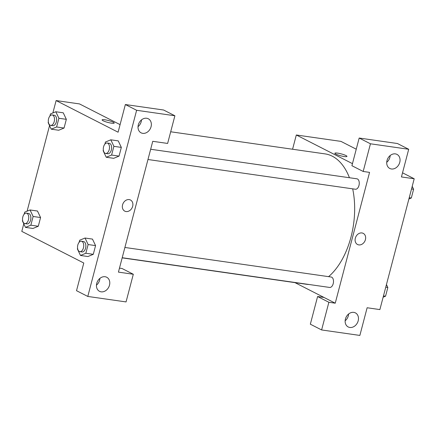 <?xml version="1.0" encoding="UTF-8"?>
<svg xmlns="http://www.w3.org/2000/svg" width="436" height="436" viewBox="0 0 436 436"><rect width="100%" height="100%" fill="white"/><g stroke="black" fill="none" stroke-linecap="round" stroke-linejoin="round"><path stroke-width="0.65" d="M402.532 172.814L414.2 178.771L379.881 309.587L367.128 307.756L359.869 335.431L321.61 329.948L328.869 302.273L335.246 303.189L294.965 282.632M292.572 149.243L296.311 134.991L340.952 141.384L356.25 149.194M346.958 156.415A6.257 0.992 14.7 0 0 343.879 154.693A6.257 0.992 14.7 0 0 337.562 153.118A6.257 0.992 -165.3 0 1 343.884 154.693A6.257 0.992 -165.3 0 1 346.958 156.41A6.257 0.992 -165.3 0 1 340.658 155.783A6.257 0.992 -165.3 0 1 334.859 153.238A6.257 0.992 -165.3 0 1 337.562 153.118A6.257 0.992 14.7 0 0 334.859 153.238M335.246 303.189L369.565 172.378L363.183 171.462L351.917 165.713L359.177 138.038L397.436 143.52L408.706 149.275L401.447 176.945L414.2 178.771M296.311 134.991L352.457 163.647M386.721 162.312A7.903 6.317 117 0 0 390.187 155.521M391.403 168.983A7.903 6.317 117 0 0 399.441 163.342A7.903 6.317 117 0 0 396.978 154.393A7.903 6.317 117 0 0 387.757 158.562A7.903 6.317 117 0 0 389.795 168.47A7.903 6.317 117 0 0 391.403 168.983M359.177 138.038L370.447 143.793L408.706 149.275M363.183 171.462L370.447 143.793M321.61 329.948L310.339 324.193L317.599 296.524L323.975 297.439M345.143 320.798A7.903 6.317 117 0 0 348.609 314.007M349.83 327.463A7.903 6.317 117 0 0 357.863 321.828A7.903 6.317 117 0 0 355.4 312.879A7.903 6.317 117 0 0 346.179 317.043A7.903 6.317 117 0 0 348.217 326.956A7.903 6.317 117 0 0 349.83 327.463M317.599 296.524L328.869 302.273M355.324 238.203A6.257 5.003 -63 0 1 363.215 233.353A6.257 5.003 -63 0 1 364.828 241.201A6.257 5.003 -63 0 1 357.531 244.498A6.257 5.003 -63 0 1 355.324 238.203M357.525 244.498A6.257 5.003 117 0 0 364.828 241.201A6.257 5.003 117 0 0 363.215 233.353M147.973 159.511L355.411 189.235A5.27 3.052 -81.8 0 0 359.177 184.45A5.27 3.052 -81.8 0 0 356.904 178.804L150.665 149.254M122.211 257.72L329.643 287.444A5.27 3.052 -81.8 0 0 333.415 282.659A5.27 3.052 -81.8 0 0 331.142 277.013L124.903 247.463M122.173 257.867L306.437 284.272A65.852 38.139 -81.8 0 0 309.042 284.49M328.575 276.647A65.852 38.139 -81.8 0 0 352.68 188.843M349.438 177.735A65.852 38.139 -81.8 0 0 325.12 153.903L170.689 131.776M118.429 272.119L152.747 141.308L167.631 143.439L174.891 115.769L136.626 110.286L87.789 296.442L126.053 301.925L133.312 274.255L118.429 272.119M52.87 112.957L56.119 100.569L79.499 103.921L120.085 124.636M124.772 211.144A6.257 5.003 117 0 0 126.053 211.547A6.257 5.003 -63 0 1 124.778 211.144A6.257 5.003 -63 0 1 123.165 203.296A6.257 5.003 -63 0 1 130.462 199.999A6.257 5.003 -63 0 1 132.413 207.084A6.257 5.003 -63 0 1 126.053 211.547A6.257 5.003 117 0 0 132.413 207.084A6.257 5.003 117 0 0 130.462 199.999M142.708 133.345A7.903 6.317 -63 0 1 141.095 132.838A7.903 6.317 -63 0 1 139.062 122.925A7.903 6.317 -63 0 1 148.278 118.761A7.903 6.317 -63 0 1 150.747 127.71A7.903 6.317 -63 0 1 142.708 133.345M101.13 291.831A7.903 6.317 -63 0 1 99.517 291.319A7.903 6.317 -63 0 1 97.484 281.411A7.903 6.317 -63 0 1 106.706 277.242A7.903 6.317 -63 0 1 109.169 286.19A7.903 6.317 -63 0 1 101.13 291.831M138.027 126.674A7.903 6.317 117 0 0 141.493 119.884M96.449 285.16A7.903 6.317 117 0 0 99.915 278.37M119.475 268.135L122.042 268.5L133.312 274.255M87.789 296.442L76.518 290.692L83.783 263.017L21.8 231.385L23.784 223.815M174.891 115.769L163.62 110.019L125.355 104.536L118.096 132.206L56.119 100.569M125.355 104.536L136.626 110.286M104.891 144.114L105.441 142.022L110.809 139.82L118.249 140.877L121.333 147.401L119.044 156.115L113.676 158.328L119.044 156.115L121.333 147.401L113.894 146.333L111.605 155.047L106.237 157.249L103.152 150.736L103.343 150.017M58.898 118.265L66.337 119.333L64.054 128.048L58.686 130.255L64.054 128.048L66.337 119.333L63.253 112.804L55.813 111.752L58.898 118.265L56.615 126.98L51.241 129.181L48.162 122.663L48.347 121.949M24.133 214.25L24.683 212.163L30.051 209.961L33.136 216.474L40.575 217.542L38.286 226.257L32.918 228.469L38.286 226.257L40.575 217.542L37.469 211.024M92.465 239.092L95.566 245.61L93.282 254.324L87.914 256.537L93.282 254.324L95.566 245.61L88.127 244.542L85.843 253.256L80.475 255.458L77.39 248.945L77.575 248.231M27.103 211.171L49.551 125.601M114.205 123.061A6.257 0.992 14.7 0 0 111.126 121.344A6.257 0.992 14.7 0 0 104.809 119.769A6.257 0.992 -165.3 0 1 111.131 121.339A6.257 0.992 -165.3 0 1 114.205 123.061A6.257 0.992 -165.3 0 1 107.905 122.434A6.257 0.992 -165.3 0 1 102.106 119.884A6.257 0.992 -165.3 0 1 104.809 119.764A6.257 0.992 14.7 0 0 102.1 119.889M33.136 216.474L30.847 225.189L25.479 227.39L22.394 220.878L22.585 220.158M24.89 223.586L27.016 223.891A5.27 3.052 -81.8 0 0 30.787 219.106A5.27 3.052 -81.8 0 0 28.514 213.46L26.389 213.155A5.27 3.052 -81.8 0 0 22.705 217.433A5.27 3.052 -81.8 0 0 24.318 223.401A5.27 3.052 -81.8 0 0 24.89 223.586A5.27 3.052 -81.8 0 0 28.662 218.801A5.27 3.052 -81.8 0 0 26.389 213.155M30.051 209.961L37.491 211.029M30.847 225.189L38.286 226.257M25.479 227.39L32.918 228.453M49.9 116.041L50.445 113.949L55.813 111.752M50.658 125.377L52.783 125.682A5.27 3.052 -81.8 0 0 56.549 120.897A5.27 3.052 -81.8 0 0 54.277 115.251L52.151 114.946A5.27 3.052 -81.8 0 0 48.472 119.219A5.27 3.052 -81.8 0 0 50.086 125.192A5.27 3.052 -81.8 0 0 50.658 125.377A5.27 3.052 -81.8 0 0 54.424 120.592A5.27 3.052 -81.8 0 0 52.151 114.946M56.615 126.98L64.054 128.048M51.241 129.181L58.686 130.244M79.129 242.323L79.674 240.231L85.042 238.029L88.127 244.542M79.886 251.654L82.012 251.959A5.27 3.052 -81.8 0 0 85.778 247.179A5.27 3.052 -81.8 0 0 83.505 241.528L81.379 241.222A5.27 3.052 -81.8 0 0 77.701 245.501A5.27 3.052 -81.8 0 0 79.314 251.468A5.27 3.052 -81.8 0 0 79.886 251.654A5.27 3.052 -81.8 0 0 83.652 246.874A5.27 3.052 -81.8 0 0 81.379 241.222M85.042 238.029L92.487 239.097M85.843 253.256L93.282 254.324M80.475 255.458L87.914 256.526M110.809 139.82L113.894 146.333M105.648 153.445L107.774 153.75A5.27 3.052 -81.8 0 0 111.545 148.965A5.27 3.052 -81.8 0 0 109.273 143.319L107.147 143.013A5.27 3.052 -81.8 0 0 103.463 147.292A5.27 3.052 -81.8 0 0 105.076 153.259A5.27 3.052 -81.8 0 0 105.648 153.445A5.27 3.052 -81.8 0 0 109.42 148.665A5.27 3.052 -81.8 0 0 107.147 143.013M111.605 155.047L119.044 156.115M106.237 157.249L113.676 158.317M386.449 284.55L387.838 287.488L385.555 296.202L383.13 297.199M385.756 287.193L387.838 287.488M383.473 295.908L385.555 296.202M412.216 186.341L413.606 189.279L411.317 197.993L408.897 198.985M411.524 188.984L413.606 189.279M409.235 197.699L411.317 197.993M119.78 124.478L120.113 124.527"/></g></svg>
